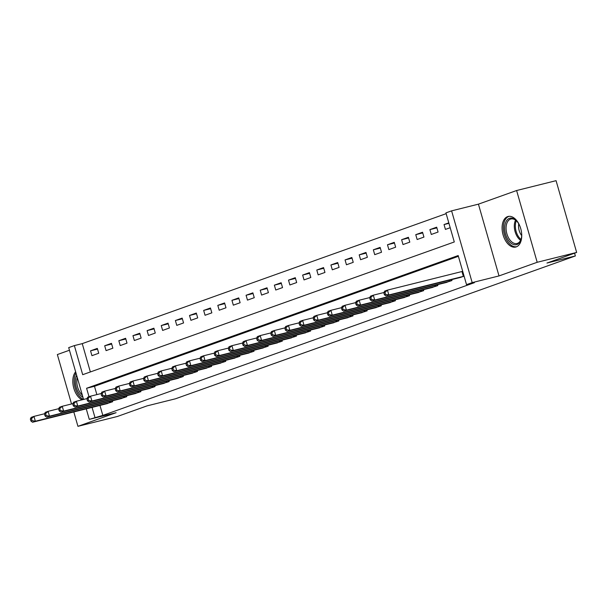 <?xml version="1.0" encoding="UTF-8"?>
<svg xmlns="http://www.w3.org/2000/svg" width="607" height="607" viewBox="0 0 607 607"><rect width="100%" height="100%" fill="white"/><g stroke="black" fill="none" stroke-linecap="round" stroke-linejoin="round"><path stroke-width="0.91" d="M507.573 216.631A15.759 9.34 -104 0 0 502.968 234.469A15.759 9.34 -104 0 0 515.722 247.049A15.759 9.34 -104 0 0 516.246 246.89A15.759 9.34 -104 0 0 520.859 229.051A15.759 9.34 -104 0 0 508.097 216.471A15.759 9.34 -104 0 0 507.573 216.631M75.64 371.833A15.759 9.34 -104 0 0 73.455 386.871A15.759 9.34 -104 0 0 82.074 399.816M83.561 399.444L68.697 347.621L74.358 345.595L82.696 374.694L454.286 241.965L445.94 212.875L451.6 210.857L472.178 282.619L466.525 284.637L458.179 255.547L86.589 388.268L89.017 396.72M478.43 204.157L499.015 275.927L537.187 262.285L576.65 252.444L556.073 180.674L516.61 190.522L478.43 204.157L451.6 210.857M69.448 350.239L57.354 354.556L71.527 403.966M446.168 213.649L82.249 343.63L74.358 345.595M537.187 262.285L516.61 190.522M73.811 411.941L77.939 426.326L116.112 412.692L89.282 419.384L86.255 408.837M576.65 252.444L546.96 263.043L575.368 255.957L175.506 398.784L147.091 405.871L117.394 416.478L77.939 426.326M82.249 343.63L90.367 371.954M91.938 355.672L98.721 353.251L97.332 348.395L90.549 350.823L91.938 355.672M106.073 350.618L112.864 348.198L111.476 343.35L104.685 345.77L106.073 350.618M120.216 345.573L127 343.145L125.611 338.296L118.828 340.724L120.216 345.573M134.352 340.519L141.143 338.099L139.754 333.251L132.963 335.671L134.352 340.519M148.495 335.474L155.278 333.046L153.89 328.197L147.106 330.618L148.495 335.474M162.63 330.42L169.421 327.992L168.033 323.144L161.242 325.572L162.63 330.42M176.774 325.367L183.557 322.947L182.168 318.098L175.385 320.519L176.774 325.367M190.917 320.321L197.7 317.893L196.311 313.045L189.521 315.473L190.917 320.321M205.052 315.268L211.843 312.848L210.447 307.992L203.664 310.42L205.052 315.268M219.195 310.215L225.979 307.795L224.59 302.946L217.799 305.367L219.195 310.215M233.331 305.169L240.122 302.741L238.726 297.893L231.942 300.321L233.331 305.169M247.474 300.116L254.257 297.696L252.869 292.847L246.078 295.268L247.474 300.116M261.609 295.07L268.4 292.642L267.004 287.794L260.221 290.214L261.609 295.07M275.753 290.017L282.536 287.589L281.147 282.741L274.356 285.169L275.753 290.017M289.888 284.964L296.679 282.543L295.283 277.695L288.5 280.115L289.888 284.964M304.031 279.918L310.814 277.49L309.426 272.642L302.643 275.07L304.031 279.918M318.167 274.865L324.957 272.444L323.569 267.588L316.778 270.016L318.167 274.865M332.31 269.812L339.093 267.391L337.704 262.543L330.921 264.963L332.31 269.812M346.445 264.766L353.236 262.338L351.848 257.489L345.057 259.917L346.445 264.766M360.588 259.713L367.372 257.292L365.983 252.444L359.2 254.864L360.588 259.713M374.724 254.667L381.515 252.239L380.126 247.39L373.335 249.811L374.724 254.667M388.867 249.614L395.65 247.186L394.262 242.337L387.478 244.765L388.867 249.614M403.01 244.56L409.793 242.14L408.405 237.291L401.614 239.712L403.01 244.56M417.146 239.515L423.936 237.087L422.54 232.238L415.757 234.666L417.146 239.515M431.289 234.461L438.072 232.041L436.683 227.185L429.893 229.613L431.289 234.461M448.808 222.86L444.036 224.56L445.424 229.408L450.197 227.708M99.965 405.415L102.826 415.393L474.416 282.672L466.525 284.637M458.399 256.313L94.487 386.302L96.862 394.603M105.785 403.966L112.629 401.735L112.356 400.802M119.92 398.913L126.764 396.69L126.499 395.749M134.064 393.86L140.907 391.636L140.634 390.696M148.199 388.814L155.043 386.583L154.777 385.65M162.342 383.761L169.186 381.537L168.921 380.597M176.478 378.707L183.322 376.484L183.056 375.551M190.621 373.662L197.465 371.438L197.199 370.498M204.764 368.608L211.608 366.385L211.335 365.444M218.899 363.563L225.743 361.332L225.478 360.399M233.042 358.509L239.886 356.286L239.613 355.345M247.178 353.456L254.022 351.233L253.756 350.292M261.321 348.41L268.165 346.18L267.892 345.246M275.457 343.357L282.301 341.134L282.035 340.193M289.6 338.304L296.444 336.081L296.17 335.147M303.735 333.258L310.579 331.035L310.314 330.094M317.878 328.205L324.722 325.982L324.449 325.041M332.014 323.159L338.858 320.928L338.592 319.995M346.157 318.106L353.001 315.883L352.728 314.942M360.292 313.053L367.136 310.83L366.871 309.896M374.436 308.007L381.279 305.776L381.014 304.843M388.571 302.954L395.415 300.731L395.149 299.79M402.714 297.908L409.558 295.677L409.293 294.744M416.857 292.855L423.701 290.632L423.428 289.691M430.993 287.801L437.837 285.578L437.571 284.637M445.136 282.756L451.98 280.525L451.707 279.592M459.271 277.702L464.097 276.2L462.709 271.337M575.368 255.957L574.571 253.18M499.015 275.927L472.178 282.619M102.826 415.393L89.282 419.384M92.074 407.38L94.935 417.366M94.487 386.302L86.589 388.268M97.53 349.078L90.549 350.823M448.945 223.338L444.036 224.56M436.881 227.868L429.893 229.613M422.738 232.921L415.757 234.666M408.602 237.974L401.614 239.712M394.459 243.02L387.478 244.765M380.316 248.073L373.335 249.811M366.18 253.119L359.2 254.864M352.037 258.172L345.057 259.917M337.902 263.226L330.921 264.963M323.759 268.271L316.778 270.016M309.623 273.325L302.643 275.07M295.48 278.378L288.5 280.115M281.345 283.423L274.356 285.169M267.201 288.477L260.221 290.214M253.066 293.522L246.078 295.268M238.923 298.576L231.942 300.321M224.787 303.629L217.799 305.367M210.644 308.675L203.664 310.42M196.509 313.728L189.521 315.473M182.366 318.781L175.385 320.519M168.222 323.827L161.242 325.572M154.087 328.88L147.106 330.618M139.944 333.926L132.963 335.671M125.808 338.979L118.828 340.724M111.665 344.032L104.685 345.77M30.35 419.058L30.904 421L32.034 420.59L31.481 418.655L30.35 419.058L31.139 417.396L33.962 416.387L35.358 421.235L110.785 402.395M32.034 420.59L35.358 421.235L32.528 422.244L107.682 403.503M31.481 418.655L33.962 416.387L44.622 413.724M30.904 421L32.528 422.244M44.493 414.004L45.047 415.947L46.178 415.545L45.624 413.602L44.493 414.004L45.275 412.343L48.105 411.334L49.493 416.182L124.928 397.342M46.178 415.545L49.493 416.182L46.663 417.191L121.817 398.458M45.624 413.602L48.105 411.334L58.765 408.67M45.047 415.947L46.663 417.191M58.629 408.959L59.183 410.893L60.313 410.491L59.759 408.549L58.629 408.959L59.418 407.289L62.24 406.28L63.636 411.129L139.064 392.297M60.313 410.491L63.636 411.129L60.806 412.145L135.96 393.404M59.759 408.549L62.24 406.28L72.901 403.625M59.183 410.893L60.806 412.145M72.772 403.905L73.326 405.848L74.456 405.438L73.902 403.503L72.772 403.905L73.553 402.244L76.383 401.235L77.772 406.083L153.207 387.243M74.456 405.438L77.772 406.083L74.949 407.092L150.096 388.351M73.902 403.503L76.383 401.235L87.044 398.571M73.326 405.848L74.949 407.092M86.907 398.852L87.461 400.795L88.599 400.392L88.038 398.45L86.907 398.852L87.696 397.19L90.519 396.181L91.915 401.03L167.342 382.19M88.599 400.392L91.915 401.03L89.085 402.039L164.239 383.305M88.038 398.45L90.519 396.181L101.179 393.526M87.461 400.795L89.085 402.039M82.939 397.266A13.635 8.081 76 0 1 75.405 380.589A13.635 8.081 76 0 1 76.619 375.225M77.286 377.562A12.626 7.481 -104 0 0 76.823 380.703A12.626 7.481 -104 0 0 82.309 395.081M75.974 372.979A15.653 9.28 -104 0 0 74.153 379.967A15.653 9.28 -104 0 0 83.47 399.467M521.625 233.24A13.635 8.081 76 0 1 521.178 238.961A13.635 8.081 76 0 1 516.929 244.538A13.635 8.081 76 0 1 505.54 234.173A13.635 8.081 76 0 1 509.417 218.353A13.635 8.081 76 0 1 516.709 221.047A13.635 8.081 76 0 1 519.789 225.887M516.974 221.343A12.626 7.481 -104 0 0 510.904 218.998A12.626 7.481 -104 0 0 510.487 219.127A12.626 7.481 -104 0 0 506.792 233.414A12.626 7.481 -104 0 0 517.02 243.498A12.626 7.481 -104 0 0 517.437 243.369A12.626 7.481 -104 0 0 521.276 238.574M509.167 216.312A15.653 9.28 -104 0 0 508.863 216.411A15.653 9.28 -104 0 0 504.235 233.953A15.653 9.28 -104 0 0 516.747 246.685M521.663 235.554A9.94 5.895 76 0 1 518.742 223.824M101.05 393.806L101.604 395.741L102.735 395.339L102.181 393.404L101.05 393.806L101.832 392.145L104.662 391.128L106.05 395.984L181.485 377.144M102.735 395.339L106.05 395.984L103.228 396.993L178.382 378.252M102.181 393.404L104.662 391.128L115.322 388.472M101.604 395.741L103.228 396.993M115.186 388.753L115.74 390.696L116.878 390.293L116.316 388.351L115.186 388.753L115.975 387.091L118.805 386.082L120.194 390.931L195.629 372.091M116.878 390.293L120.194 390.931L117.363 391.94L192.518 373.199M116.316 388.351L118.805 386.082L129.458 383.419M115.74 390.696L117.363 391.94M129.329 383.707L129.883 385.642L131.013 385.24L130.459 383.298L129.329 383.707L130.11 382.038L132.941 381.029L134.329 385.877L209.764 367.045M131.013 385.24L134.329 385.877L131.507 386.887L206.661 368.153M130.459 383.298L132.941 381.029L143.601 378.373M129.883 385.642L131.507 386.887M143.464 378.654L144.026 380.597L145.156 380.187L144.595 378.252L143.464 378.654L144.254 376.993L147.084 375.983L148.472 380.832L223.907 361.992M145.156 380.187L148.472 380.832L145.642 381.841L220.796 363.1M144.595 378.252L147.084 375.983L157.737 373.32M144.026 380.597L145.642 381.841M157.608 373.601L158.161 375.543L159.292 375.141L158.738 373.199L157.608 373.601L158.389 371.939L161.219 370.93L162.608 375.779L238.043 356.939M159.292 375.141L162.608 375.779L159.785 376.788L234.939 358.054M158.738 373.199L161.219 370.93L171.88 368.267M158.161 375.543L159.785 376.788M171.743 368.555L172.305 370.49L173.435 370.088L172.874 368.146L171.743 368.555L172.532 366.886L175.362 365.877L176.751 370.725L252.186 351.893M173.435 370.088L176.751 370.725L173.921 371.742L249.075 353.001M172.874 368.146L175.362 365.877L186.015 363.221M172.305 370.49L173.921 371.742M185.886 363.502L186.44 365.444L187.571 365.035L187.017 363.1L185.886 363.502L186.675 361.84L189.498 360.831L190.886 365.68L266.321 346.84M187.571 365.035L190.886 365.68L188.064 366.689L263.218 347.948M187.017 363.1L189.498 360.831L200.158 358.168M186.44 365.444L188.064 366.689M200.022 358.449L200.583 360.391L201.714 359.989L201.152 358.047L200.022 358.449L200.811 356.787L203.641 355.778L205.029 360.626L280.464 341.787M201.714 359.989L205.029 360.626L202.199 361.635L277.353 342.902M201.152 358.047L203.641 355.778L214.301 353.122M200.583 360.391L202.199 361.635M214.165 353.403L214.719 355.338L215.849 354.936L215.295 353.001L214.165 353.403L214.954 351.741L217.776 350.725L219.173 355.581L294.6 336.741M215.849 354.936L219.173 355.581L216.342 356.59L291.497 337.849M215.295 353.001L217.776 350.725L228.437 348.069M214.719 355.338L216.342 356.59M228.3 348.35L228.862 350.292L229.992 349.89L229.438 347.948L228.3 348.35L229.089 346.688L231.92 345.679L233.308 350.527L308.743 331.688M229.992 349.89L233.308 350.527L230.478 351.536L305.632 332.795M229.438 347.948L231.92 345.679L242.58 343.016M228.862 350.292L230.478 351.536M242.443 343.304L242.997 345.239L244.128 344.837L243.574 342.894L242.443 343.304L243.232 341.635L246.055 340.626L247.451 345.474L322.878 326.642M244.128 344.837L247.451 345.474L244.621 346.483L319.775 327.75M243.574 342.894L246.055 340.626L256.715 337.97M242.997 345.239L244.621 346.483M256.586 338.251L257.14 340.193L258.271 339.783L257.717 337.849L256.586 338.251L257.368 336.589L260.198 335.58L261.587 340.428L337.022 321.589M258.271 339.783L261.587 340.428L258.757 341.438L333.911 322.696M257.717 337.849L260.198 335.58L270.859 332.917M257.14 340.193L258.757 341.438M270.722 333.197L271.276 335.14L272.406 334.738L271.853 332.795L270.722 333.197L271.511 331.536L274.334 330.527L275.73 335.375L351.157 316.535M272.406 334.738L275.73 335.375L272.9 336.384L348.054 317.651M271.853 332.795L274.334 330.527L284.994 327.863M271.276 335.14L272.9 336.384M284.865 328.152L285.419 330.087L286.55 329.684L285.996 327.75L284.865 328.152L285.647 326.483L288.477 325.473L289.865 330.322L365.3 311.49M286.55 329.684L289.865 330.322L287.035 331.339L362.189 312.597M285.996 327.75L288.477 325.473L299.137 322.818M285.419 330.087L287.035 331.339M299.001 323.099L299.555 325.041L300.685 324.639L300.131 322.696L299.001 323.099L299.79 321.437L302.612 320.428L304.008 325.276L379.436 306.436M300.685 324.639L304.008 325.276L301.178 326.285L376.332 307.544M300.131 322.696L302.612 320.428L313.273 317.764M299.555 325.041L301.178 326.285M313.144 318.053L313.698 319.988L314.828 319.586L314.274 317.643L313.144 318.053L313.925 316.384L316.755 315.374L318.144 320.223L393.579 301.383M314.828 319.586L318.144 320.223L315.321 321.232L390.468 302.498M314.274 317.643L316.755 315.374L327.416 312.719M313.698 319.988L315.321 321.232M327.279 313L327.833 314.942L328.971 314.532L328.41 312.597L327.279 313L328.068 311.338L330.898 310.321L332.287 315.177L407.714 296.337M328.971 314.532L332.287 315.177L329.457 316.186L404.611 297.445M328.41 312.597L330.898 310.321L341.551 307.666M327.833 314.942L329.457 316.186M341.422 307.946L341.976 309.889L343.107 309.487L342.553 307.544L341.422 307.946L342.204 306.285L345.034 305.275L346.422 310.124L421.857 291.284M343.107 309.487L346.422 310.124L343.6 311.133L418.754 292.392M342.553 307.544L345.034 305.275L355.694 302.612M341.976 309.889L343.6 311.133M355.558 302.901L356.119 304.835L357.25 304.433L356.688 302.491L355.558 302.901L356.347 301.231L359.177 300.222L360.566 305.071L436.001 286.238M357.25 304.433L360.566 305.071L357.735 306.08L432.89 287.346M356.688 302.491L359.177 300.222L369.83 297.567M356.119 304.835L357.735 306.08M369.701 297.847L370.255 299.79L371.385 299.38L370.831 297.445L369.701 297.847L370.482 296.186L373.313 295.177L374.701 300.025L450.136 281.185M371.385 299.38L374.701 300.025L371.879 301.034L447.033 282.293M370.831 297.445L373.313 295.177L383.973 292.513M370.255 299.79L371.879 301.034M383.836 292.794L384.398 294.736L385.528 294.334L384.967 292.392L383.836 292.794L384.626 291.132L387.456 290.123L388.844 294.972L464.021 276.208M385.528 294.334L388.844 294.972L386.014 295.981L461.168 277.247M384.967 292.392L387.456 290.123L462.625 271.359M384.398 294.736L386.014 295.981M109.859 402.638L109.533 401.508M110.527 402.464L110.208 401.341M123.995 397.593L123.669 396.454M124.67 397.418L124.344 396.288M138.138 392.539L137.812 391.401M138.806 392.365L138.487 391.234M152.281 387.494L151.955 386.356M152.949 387.312L152.623 386.189M166.417 382.44L166.09 381.302M167.084 382.266L166.766 381.135M520.594 240.319A12.626 7.481 76 0 1 515.555 220.121M516.322 220.728A12.208 7.238 -104 0 0 520.988 239.424M180.56 377.387L180.233 376.257M181.227 377.213L180.901 376.082M194.695 372.341L194.369 371.203M195.371 372.159L195.044 371.036M208.838 367.288L208.512 366.15M209.506 367.114L209.18 365.983M222.974 362.235L222.648 361.104M223.649 362.06L223.323 360.937M237.117 357.189L236.791 356.051M237.785 357.015L237.466 355.884M251.252 352.136L250.926 350.998M251.928 351.961L251.602 350.831M265.396 347.09L265.069 345.952M266.063 346.908L265.745 345.785M279.531 342.037L279.205 340.899M280.206 341.862L279.88 340.732M293.674 336.984L293.348 335.853M294.342 336.809L294.023 335.679M307.81 331.938L307.483 330.8M308.485 331.756L308.159 330.633M321.953 326.885L321.627 325.747M322.62 326.71L322.302 325.58M336.088 321.831L335.762 320.701M336.764 321.657L336.437 320.534M350.231 316.786L349.905 315.648M350.899 316.611L350.58 315.481M364.367 311.732L364.048 310.594M365.042 311.558L364.716 310.427M378.51 306.687L378.184 305.549M379.178 306.505L378.859 305.382M392.653 301.633L392.327 300.495M393.321 301.459L392.995 300.328M406.789 296.58L406.462 295.45M407.464 296.406L407.138 295.275M420.932 291.535L420.605 290.396M421.599 291.36L421.273 290.229M435.067 286.481L434.741 285.343M435.743 286.307L435.416 285.176M449.21 281.428L448.884 280.297M449.878 281.253L449.552 280.13M463.346 276.382L461.957 271.534"/></g></svg>
